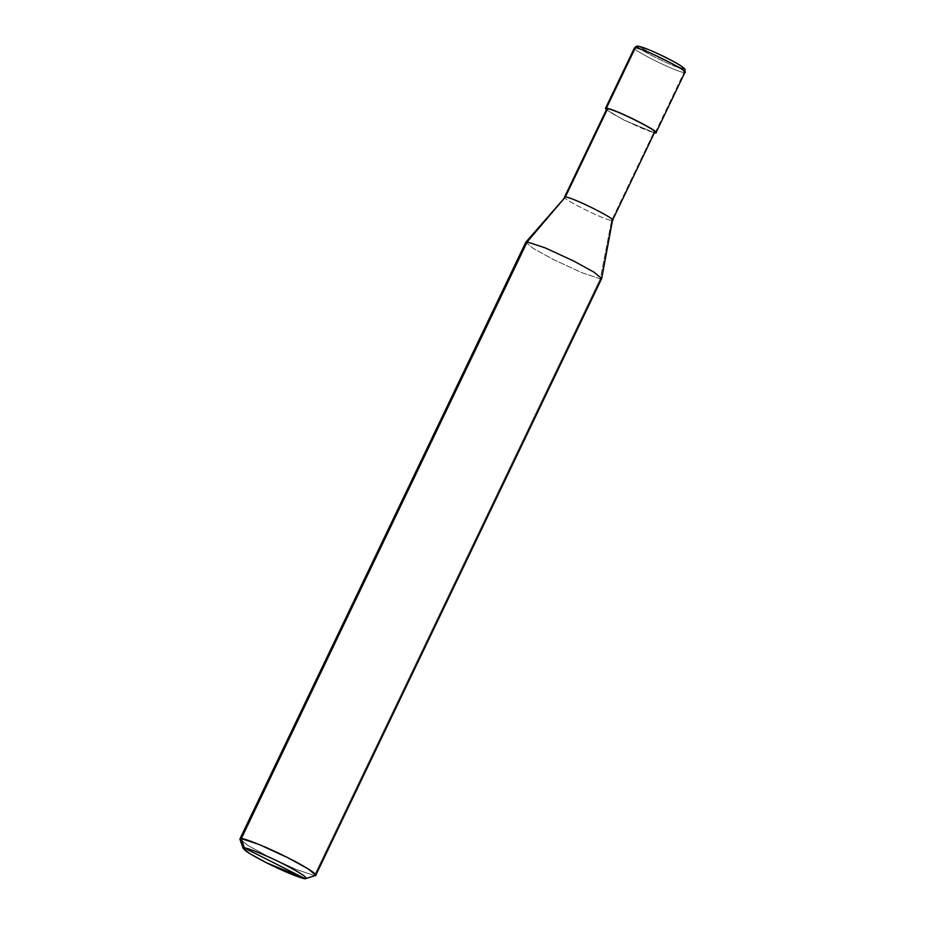 <?xml version="1.0" encoding="UTF-8"?>
<svg xmlns="http://www.w3.org/2000/svg" width="925" height="925" viewBox="0 0 925 925"><rect width="100%" height="100%" fill="white"/><g stroke="black" fill="none" stroke-linecap="round" stroke-linejoin="round"><path stroke-width="0.69" stroke-dasharray="4.62 3.47" d="M682.743 68.658L660.519 58.414L639.036 46.574C629.983 45.371 676.082 68.681 682.743 68.658C676.082 68.681 629.983 45.371 639.036 46.574L660.519 58.414L682.743 68.658L684.061 72.451L682.743 68.658M635.313 47.822C625.207 46.481 676.638 72.474 684.061 72.451C676.638 72.474 625.207 46.481 635.313 47.822M606.372 109.774L623.936 120.053L654.414 132.795L623.936 120.053L606.372 109.774M655.108 132.888L684.061 72.451L655.108 132.888L653.894 132.263L655.108 132.888M607.575 108.861C597.978 107.589 646.829 132.287 653.894 132.263C646.829 132.287 597.978 107.589 607.575 108.861M565.348 196.99C555.752 195.718 604.615 220.404 611.668 220.393L653.894 132.263L611.668 220.393C604.615 220.404 555.752 195.718 565.348 196.99M525.874 242.13L533.043 248.293L553.543 259.601L582.392 272.898L600.313 278.853L611.668 220.393L600.313 278.853L582.392 272.898L553.543 259.601L533.332 248.478L525.828 242.211M239.945 838.882L247.461 845.161L267.672 856.284L296.509 869.581L314.431 875.536L600.313 278.853L314.431 875.536L296.509 869.581L267.672 856.284L248.594 845.855L239.945 839.276M306.487 878.345L314.431 875.536L306.487 878.345M684.974 72.254L684.061 72.451M654.75 132.078L653.894 132.263M612.535 220.196L611.668 220.393M601.678 278.552L600.313 278.853M315.483 875.466L314.431 875.536"/><path stroke-width="1.39" d="M243.252 848.537L239.945 839.276L241.298 838.582L239.945 838.882L525.828 242.211L527.181 241.899L525.874 242.13L565.348 196.99L564.493 197.187L606.719 109.057L607.575 108.861L606.361 108.248C613.784 108.237 665.214 134.218 655.108 132.888L655.605 131.847L655.108 132.888L653.894 132.263L655.108 132.888C665.214 134.218 613.784 108.237 606.361 108.248L605.447 108.456L606.372 109.774L606.361 108.248L635.313 47.822C642.736 47.799 694.166 73.792 684.061 72.451C694.166 73.792 642.736 47.799 635.313 47.822L639.036 46.574C645.696 46.562 691.808 69.861 682.743 68.658C691.808 69.861 645.696 46.562 639.036 46.574L635.313 47.822L606.361 108.248L607.575 108.861L565.348 196.99L527.181 241.899L241.298 838.582L244.385 847.959C247.218 847.589 268.655 856.411 283.351 863.996C301.192 873.235 308.511 878.16 305.319 878.75L244.385 847.959L243.252 848.537L250.455 854.018L266.354 862.713L305.319 878.75L306.487 878.345L305.319 878.75C302.475 879.12 281.05 870.298 266.354 862.713C248.513 853.463 241.194 848.549 244.385 847.959L305.319 878.75L315.483 875.466M684.061 72.451L684.974 72.254C684.951 67.895 685.864 70.011 680.973 65.895C673.909 61.316 663.352 56.148 658.311 53.87C647.373 48.921 640.586 46.389 637.961 46.25L637.961 46.25C637.429 45.683 636.25 46.273 634.4 48.019L605.447 108.456M655.108 132.888L656.022 132.68L684.974 72.254M653.894 132.263C663.491 133.535 614.639 108.849 607.575 108.861C614.639 108.849 663.491 133.535 653.894 132.263M611.668 220.393C621.265 221.665 572.413 196.979 565.348 196.99C572.413 196.979 621.265 221.665 611.668 220.393L612.535 220.196L654.75 132.078M600.313 278.853L601.701 278.46L593.862 272.089L573.951 261.151L545.102 247.854L527.181 241.899L565.348 196.99L607.575 108.861M527.181 241.899L545.102 247.854L573.951 261.151L594.162 272.274L601.678 278.552L315.795 875.223L308.279 868.957L288.068 857.833L259.22 844.537L241.298 838.582L527.181 241.899M305.319 878.75C308.511 878.16 301.192 873.235 283.351 863.996C268.655 856.411 247.218 847.589 244.385 847.959L241.298 838.582C244.709 838.131 270.435 848.722 288.068 857.833C306.614 867.003 321.114 876.738 314.431 875.536L315.795 875.223M612.547 220.15L601.701 278.46"/></g></svg>
